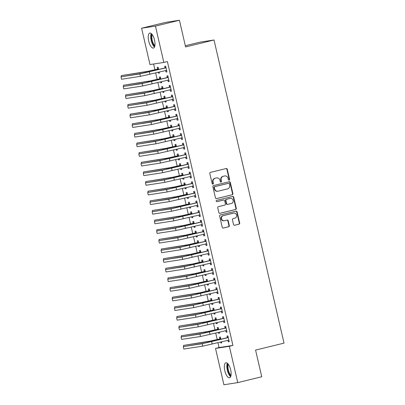 <?xml version="1.0" encoding="UTF-8"?>
<svg xmlns="http://www.w3.org/2000/svg" width="405" height="405" viewBox="0 0 405 405"><rect width="100%" height="100%" fill="white"/><g stroke="black" fill="none" stroke-linecap="round" stroke-linejoin="round"><path stroke-width="0.61" d="M229.134 180.134A0.678 0.628 81.3 0 0 229.589 179.319L227.271 169.27A0.972 0.896 81.3 0 0 226.182 168.541L210.484 172.373A0.972 0.896 81.3 0 0 209.831 173.532L212.149 183.581A0.678 0.628 81.3 0 0 212.914 184.093A0.678 0.628 81.3 0 0 213.374 183.283L213.07 181.982A3.108 2.87 81.3 0 1 215.161 178.276L216.472 177.952A3.108 2.87 81.3 0 1 219.961 180.301L220.259 181.597A0.678 0.628 81.3 0 0 221.024 182.113A0.678 0.628 81.3 0 0 221.484 181.303L221.181 180.002A3.108 2.87 81.3 0 1 223.271 176.291L224.583 175.972A3.108 2.87 81.3 0 1 228.071 178.316L228.369 179.618A0.678 0.628 81.3 0 0 229.134 180.134M228.891 180.139A0.678 0.628 81.3 0 0 229.22 179.38L226.896 169.331A0.972 0.896 81.3 0 0 226.041 168.571M212.671 184.103A0.678 0.628 81.3 0 0 213 183.338L212.696 182.037L213.07 181.982M220.781 182.118A0.678 0.628 81.3 0 0 221.11 181.359L220.806 180.058L221.181 180.002M224.815 370.742A7.715 2.941 76.3 0 1 225.904 362.794A7.715 2.941 76.3 0 1 230.658 369.841A7.715 2.941 76.3 0 1 229.569 377.789A7.715 2.941 76.3 0 1 224.815 370.742M148.696 41.016A7.715 2.941 76.3 0 1 149.784 33.073A7.715 2.941 76.3 0 1 154.533 40.12A7.715 2.941 76.3 0 1 153.444 48.063A7.715 2.941 76.3 0 1 148.696 41.016M233.538 224.542A0.972 0.896 81.3 0 0 234.627 225.271L239.031 224.198A0.972 0.896 81.3 0 0 239.684 223.039L237.107 211.881A0.972 0.896 81.3 0 0 236.019 211.147L220.32 214.979A0.972 0.896 81.3 0 0 219.667 216.138L222.244 227.301A0.972 0.896 81.3 0 0 223.332 228.03L228.653 226.734A0.972 0.896 81.3 0 0 229.306 225.575L228.207 220.796A0.972 0.896 81.3 0 0 227.114 220.067L224.476 220.71A2.597 2.4 81.3 0 1 221.54 218.649A2.597 2.4 81.3 0 1 223.307 215.647L233.644 213.126A2.597 2.4 81.3 0 1 236.581 215.187A2.597 2.4 81.3 0 1 234.809 218.184L233.088 218.604A0.972 0.896 81.3 0 0 232.435 219.763L233.538 224.542M217.946 342.681L219.075 347.556L232.921 345.425L167.386 61.565L163.833 62.436L149.987 64.567L141.598 28.239L155.444 26.107L163.833 62.436M232.921 345.425L229.367 346.295L237.75 382.619L223.904 384.75L215.521 348.427L229.367 346.295M141.598 28.239L165.584 22.381L179.43 20.25L185.596 46.939L214.022 39.994L284.006 343.126L255.575 350.072L261.741 376.761L237.75 382.619M179.43 20.25L155.444 26.107M232.242 194.785A0.972 0.896 81.3 0 0 232.895 193.625L230.318 182.463A0.972 0.896 81.3 0 0 229.23 181.734L213.531 185.566A0.972 0.896 81.3 0 0 212.878 186.725L215.455 197.883A0.972 0.896 81.3 0 0 216.543 198.617L231.868 194.84A0.972 0.896 81.3 0 0 232.521 193.681L229.944 182.523A0.972 0.896 81.3 0 0 229.083 181.769M233.715 197.174L236.292 208.332A0.972 0.896 81.3 0 1 235.634 209.491L219.94 213.324A0.972 0.896 81.3 0 1 218.847 212.595L217.748 207.816A0.972 0.896 81.3 0 1 218.401 206.656L224.765 205.102A0.972 0.896 81.3 0 0 225.418 203.943L224.689 200.774A0.972 0.896 81.3 0 0 223.595 200.045L216.969 201.66A0.678 0.628 81.3 0 1 216.199 201.123A0.678 0.628 81.3 0 1 216.665 200.338L232.622 196.44A0.972 0.896 81.3 0 1 233.715 197.174L233.341 197.23L235.918 208.388L236.292 208.332M214.022 39.994L200.176 42.125L185.323 45.755M225.727 330.647L226.091 332.206L227.023 332.065L225.691 326.283L224.755 326.425L225.114 327.989M218.725 329.68L218.204 327.437L217.272 327.579L217.632 329.143M218.381 332.394L218.604 333.361L219.52 333.138M219.297 332.171L219.54 333.219L218.604 333.361M221.277 311.374L221.641 312.938L222.578 312.792L221.241 307.01L220.305 307.157L220.664 308.721M214.275 310.412L213.759 308.164L212.822 308.306L213.182 309.871M213.931 313.126L214.154 314.088L215.075 313.865M214.852 312.898L215.09 313.946L214.154 314.088M216.832 292.101L217.191 293.666L218.128 293.524L216.791 287.742L215.855 287.884L216.219 289.448M209.825 291.139L209.309 288.892L208.373 289.038L208.732 290.603M209.486 293.853L209.709 294.82L210.625 294.597M210.403 293.63L210.64 294.673L209.709 294.82M212.382 272.833L212.741 274.398L213.678 274.251L212.341 268.469L211.405 268.616L211.769 270.181M205.375 271.871L204.859 269.624L203.923 269.765L204.282 271.33M205.036 274.58L205.259 275.547L206.175 275.324M205.953 274.357L206.196 275.405L205.259 275.547M207.932 253.56L208.291 255.125L209.228 254.983L207.892 249.202L206.96 249.343L207.319 250.908M200.931 252.598L200.409 250.351L199.473 250.498L199.837 252.062M200.586 255.312L200.809 256.279L201.725 256.051M201.503 255.089L201.746 256.132L200.809 256.279M203.482 234.292L203.842 235.857L204.778 235.71L203.447 229.929L202.51 230.075L202.87 231.64M196.481 233.326L195.959 231.083L195.023 231.225L195.387 232.789M196.136 236.039L196.359 237.006L197.275 236.783M197.053 235.816L197.296 236.864L196.359 237.006M199.032 215.02L199.397 216.584L200.328 216.442L198.997 210.661L198.06 210.802L198.42 212.367M192.031 214.058L191.509 211.81L190.578 211.952L190.937 213.516M191.686 216.771L191.909 217.733L192.826 217.51M192.603 216.543L192.846 217.591L191.909 217.733M194.587 195.747L194.947 197.311L195.883 197.169L194.547 191.388L193.61 191.53L193.975 193.094M187.581 194.785L187.064 192.537L186.128 192.684L186.487 194.248M187.237 197.498L187.464 198.465L188.381 198.242M188.158 197.275L188.396 198.318L187.464 198.465M190.137 176.479L190.497 178.043L191.433 177.896L190.097 172.115L189.16 172.262L189.525 173.826M183.131 175.517L182.614 173.269L181.678 173.411L182.037 174.975M182.792 178.225L183.014 179.192L183.931 178.969M183.708 178.003L183.946 179.05L183.014 179.192M185.687 157.206L186.047 158.77L186.983 158.628L185.647 152.847L184.715 152.989L185.075 154.553M178.681 156.244L178.165 153.996L177.228 154.143L177.593 155.707M178.342 158.957L178.565 159.924L179.481 159.697M179.258 158.735L179.501 159.778L178.565 159.924M181.237 137.938L181.597 139.502L182.534 139.355L181.202 133.574L180.265 133.721L180.625 135.285M174.236 136.971L173.715 134.728L172.778 134.87L173.143 136.434M173.892 139.685L174.115 140.651L175.031 140.429M174.808 139.462L175.051 140.51L174.115 140.651M176.788 118.665L177.152 120.229L178.084 120.088L176.752 114.306L175.816 114.448L176.175 116.012M169.786 117.703L169.265 115.455L168.333 115.602L168.693 117.166M169.442 120.417L169.665 121.384L170.581 121.156M170.358 120.189L170.601 121.237L169.665 121.384M172.338 99.397L172.702 100.956L173.639 100.815L172.302 95.033L171.366 95.175L171.725 96.739M165.336 98.43L164.82 96.188L163.883 96.329L164.243 97.894M164.992 101.144L165.215 102.111L166.136 101.888M165.913 100.921L166.151 101.969L165.215 102.111M167.893 80.124L168.252 81.689L169.189 81.542L167.852 75.76L166.916 75.907L167.28 77.471M160.886 79.162L160.37 76.915L159.433 77.056L159.793 78.621M160.547 81.876L160.77 82.838L161.686 82.615M161.463 81.648L161.701 82.696L160.77 82.838M153.611 64.005L154.938 69.761M155.662 72.89L157.165 79.395M157.884 82.524L159.388 89.029M160.112 92.158L161.61 98.663M162.334 101.792L163.838 108.302M164.557 111.431L166.06 117.936M166.784 121.065L168.288 127.57M169.006 130.699L170.51 137.209M171.234 140.338L172.732 146.843M173.456 149.971L174.96 156.477M175.684 159.605L177.182 166.111M177.906 169.244L179.41 175.75M180.129 178.878L181.632 185.384M182.356 188.512L183.855 195.018M184.579 198.146L186.082 204.657M186.806 207.785L188.305 214.291M189.029 217.419L190.532 223.924M191.251 227.053L192.755 233.558M193.479 236.692L194.977 243.197M195.701 246.326L197.205 252.831M197.929 255.96L199.427 262.465M200.151 265.594L201.655 272.104M202.373 275.233L203.877 281.738M204.601 284.867L206.105 291.372M206.823 294.501L208.327 301.006M209.051 304.14L210.549 310.645M211.273 313.774L212.777 320.279M213.496 323.408L214.999 329.913M215.723 333.042L217.227 339.552M158.664 69.523L158.142 67.281L157.211 67.422L157.57 68.987M158.32 72.237L158.542 73.204L159.459 72.981M159.236 72.014L159.479 73.062L158.542 73.204M165.665 70.49L166.03 72.055L166.961 71.908L165.63 66.126L164.693 66.273L165.053 67.837M163.114 88.796L162.592 86.549L161.656 86.695L162.02 88.26M162.769 91.51L162.992 92.477L163.909 92.249M163.686 91.287L163.929 92.33L162.992 92.477M170.115 89.758L170.475 91.322L171.411 91.181L170.075 85.399L169.143 85.541L169.503 87.105M167.559 108.069L167.042 105.821L166.106 105.963L166.47 107.528M167.219 110.778L167.442 111.745L168.358 111.522M168.136 110.555L168.379 111.603L167.442 111.745M174.565 109.031L174.925 110.595L175.861 110.449L174.525 104.667L173.593 104.814L173.953 106.378M172.009 127.337L171.492 125.089L170.556 125.236L170.915 126.8M171.669 130.051L171.892 131.018L172.808 130.795M172.586 129.828L172.824 130.871L171.892 131.018M179.015 128.299L179.374 129.863L180.311 129.721L178.975 123.94L178.038 124.082L178.402 125.646M176.458 146.61L175.942 144.362L175.006 144.504L175.365 146.068M176.114 149.323L176.337 150.285L177.258 150.063M177.036 149.096L177.274 150.144L176.337 150.285M183.46 147.572L183.824 149.136L184.761 148.989L183.424 143.213L182.488 143.355L182.847 144.919M180.908 165.878L180.387 163.635L179.456 163.777L179.815 165.341M180.564 168.591L180.787 169.558L181.703 169.336M181.481 168.369L181.723 169.417L180.787 169.558M187.91 166.845L188.274 168.409L189.206 168.262L187.874 162.481L186.938 162.628L187.297 164.187M185.358 185.151L184.837 182.903L183.9 183.05L184.265 184.614M185.014 187.864L185.237 188.831L186.153 188.603M185.93 187.642L186.173 188.684L185.237 188.831M192.36 186.113L192.719 187.677L193.656 187.535L192.324 181.754L191.388 181.896L191.747 183.46M189.808 204.419L189.287 202.176L188.35 202.318L188.715 203.882M189.464 207.132L189.687 208.099L190.603 207.876M190.38 206.909L190.623 207.957L189.687 208.099M196.81 205.386L197.169 206.95L198.106 206.803L196.769 201.022L195.838 201.169L196.197 202.733M194.253 223.692L193.737 221.444L192.8 221.591L193.16 223.155M193.914 226.405L194.137 227.372L195.053 227.149M194.83 226.182L195.073 227.225L194.137 227.372M201.26 224.653L201.619 226.218L202.556 226.076L201.219 220.295L200.283 220.436L200.647 222.001M198.703 242.965L198.187 240.717L197.25 240.859L197.61 242.423M198.364 245.678L198.587 246.64L199.503 246.417M199.28 245.45L199.518 246.498L198.587 246.64M205.71 243.926L206.069 245.491L207.006 245.344L205.669 239.563L204.733 239.709L205.097 241.274M203.153 262.232L202.637 259.99L201.7 260.132L202.06 261.696M202.809 264.946L203.032 265.913L203.953 265.69M203.725 264.723L203.968 265.766L203.032 265.913M210.154 263.194L210.519 264.759L211.451 264.617L210.119 258.835L209.182 258.977L209.542 260.542M207.603 281.505L207.082 279.258L206.15 279.404L206.51 280.964M207.259 284.219L207.481 285.186L208.398 284.958M208.175 283.991L208.418 285.039L207.481 285.186M214.604 282.467L214.969 284.032L215.9 283.89L214.569 278.108L213.632 278.25L213.992 279.815M212.053 300.773L211.531 298.531L210.595 298.672L210.959 300.237M211.709 303.487L211.931 304.454L212.848 304.231M212.625 303.264L212.868 304.312L211.931 304.454M219.054 301.74L219.414 303.304L220.35 303.158L219.014 297.376L218.082 297.523L218.442 299.087M216.498 320.046L215.981 317.798L215.045 317.945L215.409 319.51M216.159 322.76L216.381 323.727L217.298 323.499M217.075 322.537L217.318 323.58L216.381 323.727M223.504 321.008L223.864 322.572L224.8 322.431L223.464 316.649L222.532 316.791L222.892 318.355M220.948 339.319L220.431 337.071L219.495 337.213L219.854 338.777M220.609 342.028L220.831 342.994L221.748 342.772M221.525 341.805L221.763 342.853L220.831 342.994M227.954 340.281L228.314 341.845L229.25 341.699L227.914 335.917L226.977 336.064L227.342 337.628M219.075 347.556L215.521 348.427M166.03 72.055L166.946 71.827M168.252 81.689L169.168 81.466M170.475 91.322L171.391 91.1M172.702 100.956L173.618 100.734M174.925 110.595L175.841 110.373M177.152 120.229L178.068 120.007M179.374 129.863L180.291 129.64M181.597 139.502L182.518 139.274M183.824 149.136L184.741 148.913M186.047 158.77L186.963 158.547M188.274 168.409L189.191 168.181M190.497 178.043L191.413 177.82M192.719 187.677L193.641 187.454M194.947 197.311L195.863 197.088M197.169 206.95L198.085 206.722M199.397 216.584L200.313 216.361M201.619 226.218L202.535 225.995M203.842 235.857L204.763 235.629M206.069 245.491L206.985 245.268M208.291 255.125L209.208 254.902M210.519 264.759L211.435 264.536M212.741 274.398L213.658 274.17M214.969 284.032L215.885 283.809M217.191 293.666L218.108 293.443M219.414 303.304L220.33 303.077M221.641 312.938L222.558 312.716M223.864 322.572L224.78 322.35M226.091 332.206L227.008 331.984M228.314 341.845L229.23 341.617M224.805 175.927L224.436 175.988A3.108 2.87 81.3 0 0 224.208 176.033L224.583 175.972M220.806 180.058A3.108 2.87 81.3 0 1 222.897 176.352L224.208 176.033M216.695 177.911L216.326 177.967A3.108 2.87 81.3 0 0 216.098 178.013L216.472 177.952M212.696 182.037A3.108 2.87 81.3 0 1 214.787 178.332L216.098 178.013M216.31 198.642L231.868 194.84M229.336 183.804A0.678 0.628 81.3 0 0 228.572 183.293L214.797 186.654A0.678 0.628 81.3 0 0 214.336 187.469L214.655 188.836A3.108 2.87 81.3 0 0 218.143 191.185L227.564 188.882A3.108 2.87 81.3 0 0 229.655 185.176L229.336 183.804M228.298 183.333A0.678 0.628 81.3 0 0 228.197 183.349L228.572 183.293M217.915 191.231L217.546 191.287A3.108 2.87 81.3 0 1 214.28 188.897L213.961 187.525A0.678 0.628 81.3 0 1 214.422 186.715L228.197 183.349M219.707 213.349L235.259 209.547A0.972 0.896 81.3 0 0 235.918 208.388M223.368 200.08A0.972 0.896 81.3 0 0 223.226 200.1L216.776 201.675M231.371 203.487A2.597 2.4 81.3 0 0 230.394 198.389A2.597 2.4 81.3 0 0 230.202 198.43L226.562 199.316A0.972 0.896 81.3 0 0 225.909 200.475L226.638 203.644A0.972 0.896 81.3 0 0 227.731 204.378L231.371 203.487M230.394 198.389L230.02 198.45A2.597 2.4 81.3 0 0 229.827 198.485L230.202 198.43M227.357 204.434A0.972 0.896 81.3 0 1 226.268 203.705L225.534 200.536A0.972 0.896 81.3 0 1 226.187 199.376L229.827 198.485M233.341 197.23A0.972 0.896 81.3 0 0 232.48 196.476M233.832 213.086L233.457 213.146A2.597 2.4 81.3 0 0 233.27 213.182L233.644 213.126M224.289 220.745L223.914 220.806A2.597 2.4 81.3 0 1 222.932 215.708L233.27 213.182M223.104 228.055L228.278 226.79A0.972 0.896 81.3 0 0 228.931 225.631L227.833 220.857A0.972 0.896 81.3 0 0 226.972 220.097M234.394 225.296L238.656 224.254A0.972 0.896 81.3 0 0 239.309 223.094L236.733 211.936A0.972 0.896 81.3 0 0 235.877 211.182M157.317 69.179L147.936 71.3L121.222 75.614L145.714 71.842L158.254 69.032L157.317 69.179L158.395 68.359M158.507 68.845L158.254 69.032M121.222 75.614L121.48 76.732M165.989 67.691L142.094 73.401L120.994 76.854L139.872 73.948L165.736 67.883M120.994 76.854L121.551 79.258L140.429 76.353L166.602 70.343M164.805 68.025L165.878 67.21M166.678 70.667L165.559 70.47M159.545 78.813L150.159 80.934L123.449 85.247L147.936 81.476L160.481 78.671L159.545 78.813L160.618 77.998M123.449 85.247L123.707 86.366M161.767 88.447L152.386 90.573L125.671 94.881L150.164 91.115L162.704 88.305L161.767 88.447L162.845 87.632M125.671 94.881L125.93 96.005M168.212 77.325L144.317 83.04L123.216 86.488L142.094 83.582L167.964 77.517M123.216 86.488L123.773 88.897L142.651 85.992L168.824 79.982M167.027 77.659L168.1 76.844M168.9 80.301L167.786 80.104M170.439 86.964L146.544 92.674L125.444 96.122L144.322 93.216L170.186 87.151M125.444 96.122L126.001 98.531L144.879 95.626L171.052 89.616M169.255 87.298L170.328 86.483M171.123 89.935L170.009 89.743M154.761 46.271A6.677 2.546 76.3 0 1 154.138 45.785A6.677 2.546 76.3 0 1 151.47 39.867A6.677 2.546 76.3 0 1 151.779 34.05M152.25 34.643A6.181 2.359 -103.7 0 0 152.169 40.044A6.181 2.359 -103.7 0 0 154.578 45.249A6.181 2.359 -103.7 0 0 154.907 45.532M151.237 33.534A7.67 2.926 -103.7 0 0 151.161 40.237A7.67 2.926 -103.7 0 0 154.143 46.651A7.67 2.926 -103.7 0 0 154.523 46.98M230.885 375.997A6.677 2.546 76.3 0 1 230.263 375.511A6.677 2.546 76.3 0 1 227.595 369.593A6.677 2.546 76.3 0 1 227.899 363.776M228.369 364.363A6.181 2.359 -103.7 0 0 228.293 369.77A6.181 2.359 -103.7 0 0 230.703 374.969A6.181 2.359 -103.7 0 0 231.032 375.258M227.357 363.26A7.67 2.926 -103.7 0 0 227.286 369.962A7.67 2.926 -103.7 0 0 230.268 376.372A7.67 2.926 -103.7 0 0 230.642 376.706M163.995 98.086L154.609 100.207L127.894 104.52L152.386 100.749L164.926 97.939L163.995 98.086L165.068 97.266M165.179 97.752L164.926 97.939M127.894 104.52L128.157 105.639M166.217 107.72L156.831 109.841L130.121 114.154L154.614 110.383L167.154 107.573L166.217 107.72L167.29 106.905M130.121 114.154L130.38 115.273M172.662 96.598L148.767 102.308L127.666 105.756L146.544 102.855L172.414 96.79M127.666 105.756L128.223 108.165L147.101 105.259L173.274 99.25M171.477 96.932L172.55 96.117M173.35 99.574L172.231 99.377M174.889 106.231L150.989 111.947L129.894 115.395L148.772 112.489L174.636 106.424M129.894 115.395L130.445 117.799L149.329 114.898L175.502 108.884M173.699 106.566L174.778 105.751M175.573 109.208L174.459 109.011M168.44 117.354L159.059 119.475L132.344 123.788L156.836 120.022L169.376 117.212L168.44 117.354L169.518 116.539M169.629 117.02L169.376 117.212M132.344 123.788L132.602 124.907M177.112 115.87L153.217 121.581L132.116 125.029L150.994 122.123L176.863 116.058M132.116 125.029L132.673 127.438L151.551 124.532L177.724 118.523M175.927 116.205L177 115.384M177.8 118.842L176.681 118.645M170.667 126.988L161.281 129.114L134.571 133.422L159.064 129.656L171.604 126.846L170.667 126.988L171.74 126.173M134.571 133.422L134.83 134.546M179.334 125.504L155.439 131.215L134.339 134.662L153.217 131.757L179.086 125.692M134.339 134.662L134.895 137.072L153.773 134.166L179.947 128.157M178.149 125.839L179.223 125.023M180.023 128.481L178.909 128.284M172.889 136.627L163.509 138.748L136.794 143.061L161.286 139.29L173.826 136.48L172.889 136.627L173.968 135.807M174.079 136.293L173.826 136.48M136.794 143.061L137.052 144.18M181.561 135.138L157.666 140.854L136.566 144.302L155.444 141.396L181.308 135.331M136.566 144.302L137.123 146.706L156.001 143.8L182.174 137.791M180.377 135.472L181.45 134.657M182.25 138.115L181.131 137.918M175.117 146.261L165.731 148.382L139.016 152.695L163.509 148.924L176.048 146.119L175.117 146.261L176.19 145.446M176.302 145.927L176.048 146.119M139.016 152.695L139.279 153.814M183.784 144.772L159.889 150.488L138.788 153.935L157.666 151.03L183.536 144.965M138.788 153.935L139.345 156.345L158.223 153.439L184.397 147.43M182.599 145.106L183.673 144.291M184.472 147.749L183.359 147.552M177.339 155.895L167.953 158.021L141.244 162.329L165.736 158.563L178.276 155.753L177.339 155.895L178.413 155.08M141.244 162.329L141.502 163.453M186.011 154.411L162.111 160.122L141.016 163.569L159.894 160.663L185.758 154.599M141.016 163.569L141.568 165.979L160.451 163.073L186.624 157.064M184.822 154.745L185.9 153.93M186.695 157.383L185.581 157.191M179.562 165.534L170.181 167.655L143.466 171.968L167.959 168.196L180.498 165.387L179.562 165.534L180.64 164.714M180.751 165.2L180.498 165.387M143.466 171.968L143.724 173.087M188.234 164.045L164.339 169.756L143.238 173.203L162.116 170.302L187.986 164.238M143.238 173.203L143.795 175.613L162.673 172.707L188.846 166.698M187.049 164.379L188.123 163.564M188.922 167.022L187.804 166.825M181.789 175.168L172.403 177.289L145.694 181.602L170.186 177.83L182.726 175.021L181.789 175.168L182.863 174.352M145.694 181.602L145.952 182.721M190.456 173.679L166.561 179.395L145.461 182.842L164.344 179.936L190.208 173.872M145.461 182.842L146.018 185.252L164.896 182.346L191.069 176.332M189.272 174.013L190.35 173.198M191.145 176.656L190.031 176.458M184.012 184.802L174.631 186.923L147.916 191.236L172.409 187.469L184.948 184.66L184.012 184.802L185.09 183.986M185.201 184.467L184.948 184.66M147.916 191.236L148.174 192.355M192.684 183.318L168.789 189.029L147.688 192.476L166.566 189.57L192.431 183.506M147.688 192.476L148.245 194.886L167.123 191.98L193.296 185.971M191.499 183.652L192.572 182.832M193.372 186.29L192.253 186.092M186.239 194.435L176.853 196.562L150.144 200.87L174.631 197.103L187.171 194.294L186.239 194.435L187.312 193.62M187.424 194.101L187.171 194.294M150.144 200.87L150.402 201.994M194.906 192.952L171.011 198.663L149.911 202.11L168.789 199.204L194.658 193.139M149.911 202.11L150.468 204.52L169.346 201.614L195.519 195.605M193.722 193.286L194.795 192.471M195.595 195.929L194.481 195.731M188.462 204.074L179.081 206.196L152.366 210.509L176.858 206.737L189.398 203.928L188.462 204.074L189.535 203.259M152.366 210.509L152.624 211.628M197.134 202.586L173.234 208.302L152.138 211.749L171.016 208.843L196.881 202.778M152.138 211.749L152.69 214.154L171.573 211.253L197.746 205.239M195.944 202.92L197.022 202.105M197.817 205.563L196.703 205.365M190.684 213.708L181.303 215.83L154.589 220.143L179.081 216.376L191.621 213.567L190.684 213.708L191.762 212.893M191.874 213.374L191.621 213.567M154.589 220.143L154.847 221.262M199.356 212.22L175.461 217.936L154.361 221.383L173.239 218.477L199.108 212.412M154.361 221.383L154.918 223.793L173.796 220.887L199.969 214.878M198.172 212.559L199.245 211.739M200.045 215.197L198.926 214.999M192.912 223.342L183.526 225.469L156.816 229.777L181.308 226.01L193.848 223.201L192.912 223.342L193.985 222.527M156.816 229.777L157.074 230.901M201.584 221.859L177.684 227.569L156.583 231.017L175.466 228.111L201.331 222.046M156.583 231.017L157.14 233.427L176.018 230.521L202.196 224.512M200.394 222.193L201.472 221.378M202.267 224.831L201.153 224.638M195.134 232.981L185.753 235.102L159.038 239.416L183.531 235.644L196.071 232.834L195.134 232.981L196.212 232.161M196.324 232.647L196.071 232.834M159.038 239.416L159.297 240.535M203.806 231.493L179.911 237.203L158.811 240.651L177.689 237.75L203.553 231.685M158.811 240.651L159.368 243.061L178.246 240.155L204.419 234.146M202.621 231.827L203.695 231.012M204.495 234.47L203.376 234.272M197.362 242.615L187.976 244.736L161.266 249.05L185.753 245.278L198.298 242.468L197.362 242.615L198.435 241.8M161.266 249.05L161.524 250.168M206.029 241.127L182.134 246.842L161.033 250.29L179.911 247.384L205.78 241.319M161.033 250.29L161.59 252.7L180.468 249.794L206.641 243.78M204.844 241.461L205.917 240.646M206.717 244.104L205.603 243.906M199.584 252.249L190.203 254.375L163.488 258.684L187.981 254.917L200.521 252.107L199.584 252.249L200.657 251.434M163.488 258.684L163.747 259.802M208.256 250.766L184.361 256.476L163.261 259.924L182.139 257.018L208.003 250.953M163.261 259.924L163.817 262.334L182.695 259.428L208.869 253.419M207.066 251.1L208.145 250.28M208.94 253.738L207.826 253.54M201.811 261.883L192.426 264.009L165.711 268.318L190.203 264.551L202.743 261.741L201.811 261.883L202.885 261.068M202.996 261.549L202.743 261.741M165.711 268.318L165.969 269.441M210.478 260.4L186.583 266.11L165.483 269.558L184.361 266.652L210.23 260.592M165.483 269.558L166.04 271.968L184.918 269.062L211.091 263.053M209.294 260.734L210.367 259.919M211.167 263.377L210.048 263.179M204.034 271.522L194.648 273.643L167.938 277.957L192.431 274.185L204.97 271.375L204.034 271.522L205.107 270.707M167.938 277.957L168.196 279.075M212.706 270.034L188.806 275.749L167.71 279.197L186.589 276.291L212.453 270.226M167.71 279.197L168.262 281.602L187.14 278.701L213.319 272.686M211.516 270.368L212.595 269.553M213.389 273.01L212.276 272.813M206.256 281.156L196.876 283.277L170.161 287.591L194.653 283.824L207.193 281.014L206.256 281.156L207.335 280.341M207.446 280.822L207.193 281.014M170.161 287.591L170.419 288.709M214.928 279.673L191.033 285.383L169.933 288.831L188.811 285.925L214.675 279.86M169.933 288.831L170.49 291.241L189.368 288.335L215.541 282.325M213.744 280.007L214.817 279.187M215.617 282.644L214.498 282.447M208.484 290.79L199.098 292.916L172.388 297.224L196.876 293.458L209.42 290.648L208.484 290.79L209.557 289.975M172.388 297.224L172.646 298.348M217.151 289.307L193.256 295.017L172.155 298.465L191.033 295.559L216.903 289.494M172.155 298.465L172.712 300.875L191.59 297.969L217.763 291.959M215.966 289.641L217.04 288.826M217.839 292.278L216.726 292.086M210.706 300.429L201.326 302.55L174.611 306.863L199.103 303.092L211.643 300.282L210.706 300.429L211.785 299.609M174.611 306.863L174.869 307.982M219.378 298.941L195.483 304.651L174.383 308.099L193.261 305.198L219.125 299.133M174.383 308.099L174.94 310.508L193.818 307.603L219.991 301.593M218.194 299.275L219.267 298.46M220.062 301.917L218.948 301.72M212.934 310.063L203.548 312.184L176.833 316.497L201.326 312.726L213.865 309.916L212.934 310.063L214.007 309.248M214.118 309.729L213.865 309.916M176.833 316.497L177.096 317.616M221.601 308.575L197.706 314.29L176.605 317.738L195.483 314.832L221.353 308.767M176.605 317.738L177.162 320.147L196.04 317.242L222.213 311.227M220.416 308.909L221.489 308.094M222.289 311.551L221.17 311.354M215.156 319.697L205.77 321.823L179.061 326.131L203.553 322.365L216.093 319.555L215.156 319.697L216.23 318.882M179.061 326.131L179.319 327.255M223.828 318.214L199.928 323.924L178.833 327.372L197.711 324.466L223.575 318.401M178.833 327.372L179.385 329.781L198.268 326.875L224.441 320.866M222.639 318.548L223.717 317.733M224.512 321.185L223.398 320.993M217.379 329.336L207.998 331.457L181.283 335.77L205.775 331.999L218.315 329.189L217.379 329.336L218.457 328.516M218.568 328.997L218.315 329.189M181.283 335.77L181.541 336.889M226.051 327.848L202.156 333.558L181.055 337.006L199.933 334.1L225.803 328.04M181.055 337.006L181.612 339.415L200.49 336.509L226.663 330.5M224.866 328.182L225.939 327.367M226.739 330.824L225.62 330.627M219.606 338.97L210.22 341.091L183.511 345.404L208.003 341.633L220.543 338.823L219.606 338.97L220.679 338.155M183.511 345.404L183.769 346.523M228.273 337.481L204.378 343.197L183.278 346.645L202.156 343.739L228.025 337.674M183.278 346.645L183.835 349.049L202.713 346.148L228.886 340.134M227.089 337.816L228.162 337M228.962 340.458L227.848 340.261M229.22 179.38L229.589 179.319M213 183.338L213.374 183.283M221.11 181.359L221.484 181.303M222.897 176.352L223.271 176.291M214.787 178.332L215.161 178.276M226.896 169.331L227.271 169.27M229.944 182.523L230.318 182.463M232.521 193.681L232.895 193.625M214.422 186.715L214.797 186.654M213.961 187.525L214.336 187.469M214.28 188.897L214.655 188.836M235.259 209.547L235.634 209.491M223.226 200.1L223.595 200.045M226.187 199.376L226.562 199.316M225.534 200.536L225.909 200.475M226.268 203.705L226.638 203.644M222.932 215.708L223.307 215.647M227.833 220.857L228.207 220.796M228.931 225.631L229.306 225.575M228.278 226.79L228.653 226.734M236.733 211.936L237.107 211.881M239.309 223.094L239.684 223.039M238.656 224.254L239.031 224.198M155.186 69.781L155.312 70.343M145.714 71.842L145.896 72.622M149.344 71.888L149.896 74.297M139.872 73.948L140.429 76.353M157.408 79.42L157.54 79.977M147.936 81.476L148.119 82.255M159.631 89.054L159.762 89.616M150.164 91.115L150.341 91.889M151.566 81.521L152.123 83.931M142.094 83.582L142.651 85.992M153.789 91.155L154.345 93.565M144.322 93.216L144.879 95.626M161.858 98.688L161.985 99.25M152.386 100.749L152.569 101.528M164.081 108.327L164.212 108.884M154.614 110.383L154.791 111.162M156.016 100.794L156.573 103.204M146.544 102.855L147.101 105.259M158.239 110.428L158.795 112.838M148.772 112.489L149.329 114.898M166.308 117.961L166.435 118.518M156.836 120.022L157.019 120.796M160.466 120.062L161.018 122.472M150.994 122.123L151.551 124.532M168.531 127.595L168.662 128.157M159.064 129.656L159.241 130.435M162.689 129.701L163.245 132.106M153.217 131.757L153.773 134.166M170.753 137.229L170.885 137.791M161.286 139.29L161.463 140.069M164.911 139.335L165.468 141.745M155.444 141.396L156.001 143.8M172.981 146.868L173.107 147.425M163.509 148.924L163.691 149.703M167.138 148.969L167.695 151.379M157.666 151.03L158.223 153.439M175.203 156.502L175.335 157.064M165.736 158.563L165.913 159.337M169.361 158.603L169.918 161.013M159.894 160.663L160.451 163.073M177.43 166.136L177.557 166.698M167.959 168.196L168.141 168.976M171.588 168.242L172.145 170.652M162.116 170.302L162.673 172.707M179.653 175.775L179.785 176.332M170.186 177.83L170.363 178.61M173.811 177.876L174.368 180.286M164.344 179.936L164.896 182.346M181.88 185.409L182.007 185.971M172.409 187.469L172.586 188.244M176.033 187.51L176.59 189.92M166.566 189.57L167.123 191.98M184.103 195.043L184.229 195.605M174.631 197.103L174.813 197.883M178.261 197.149L178.818 199.554M168.789 199.204L169.346 201.614M186.325 204.677L186.457 205.239M176.858 206.737L177.036 207.517M180.483 206.783L181.04 209.193M171.016 208.843L171.573 211.253M188.553 214.316L188.679 214.873M179.081 216.376L179.263 217.151M182.711 216.417L183.268 218.827M173.239 218.477L173.796 220.887M190.775 223.95L190.907 224.512M181.308 226.01L181.486 226.79M184.933 226.051L185.49 228.46M175.466 228.111L176.018 230.521M193.003 233.584L193.129 234.146M183.531 235.644L183.708 236.424M187.161 235.69L187.712 238.099M177.689 237.75L178.246 240.155M195.225 243.223L195.357 243.78M185.753 245.278L185.935 246.058M189.383 245.324L189.94 247.733M179.911 247.384L180.468 249.794M197.448 252.857L197.579 253.419M187.981 254.917L188.158 255.692M191.606 254.958L192.162 257.367M182.139 257.018L182.695 259.428M199.675 262.491L199.802 263.053M190.203 264.551L190.385 265.331M193.833 264.597L194.39 267.001M184.361 266.652L184.918 269.062M201.898 272.125L202.029 272.686M192.431 274.185L192.608 274.965M196.055 274.231L196.612 276.64M186.589 276.291L187.14 278.701M204.125 281.764L204.252 282.32M194.653 283.824L194.835 284.599M198.283 283.865L198.835 286.274M188.811 285.925L189.368 288.335M206.347 291.397L206.479 291.959M196.876 293.458L197.058 294.238M200.505 293.503L201.062 295.908M191.033 295.559L191.59 297.969M208.57 301.031L208.702 301.593M199.103 303.092L199.28 303.871M202.728 303.137L203.285 305.547M193.261 305.198L193.818 307.603M210.797 310.67L210.924 311.227M201.326 312.726L201.508 313.505M204.955 312.771L205.512 315.181M195.483 314.832L196.04 317.242M213.02 320.304L213.151 320.866M203.553 322.365L203.73 323.139M207.178 322.405L207.735 324.815M197.711 324.466L198.268 326.875M215.247 329.938L215.374 330.5M205.775 331.999L205.958 332.778M209.405 332.044L209.957 334.454M199.933 334.1L200.49 336.509M217.47 339.577L217.601 340.134M208.003 341.633L208.18 342.412M211.628 341.678L212.185 344.088M202.156 343.739L202.713 346.148M228.248 183.338L228.623 183.283M223.292 200.085L223.666 200.029M227.286 204.449L227.661 204.393"/></g></svg>
